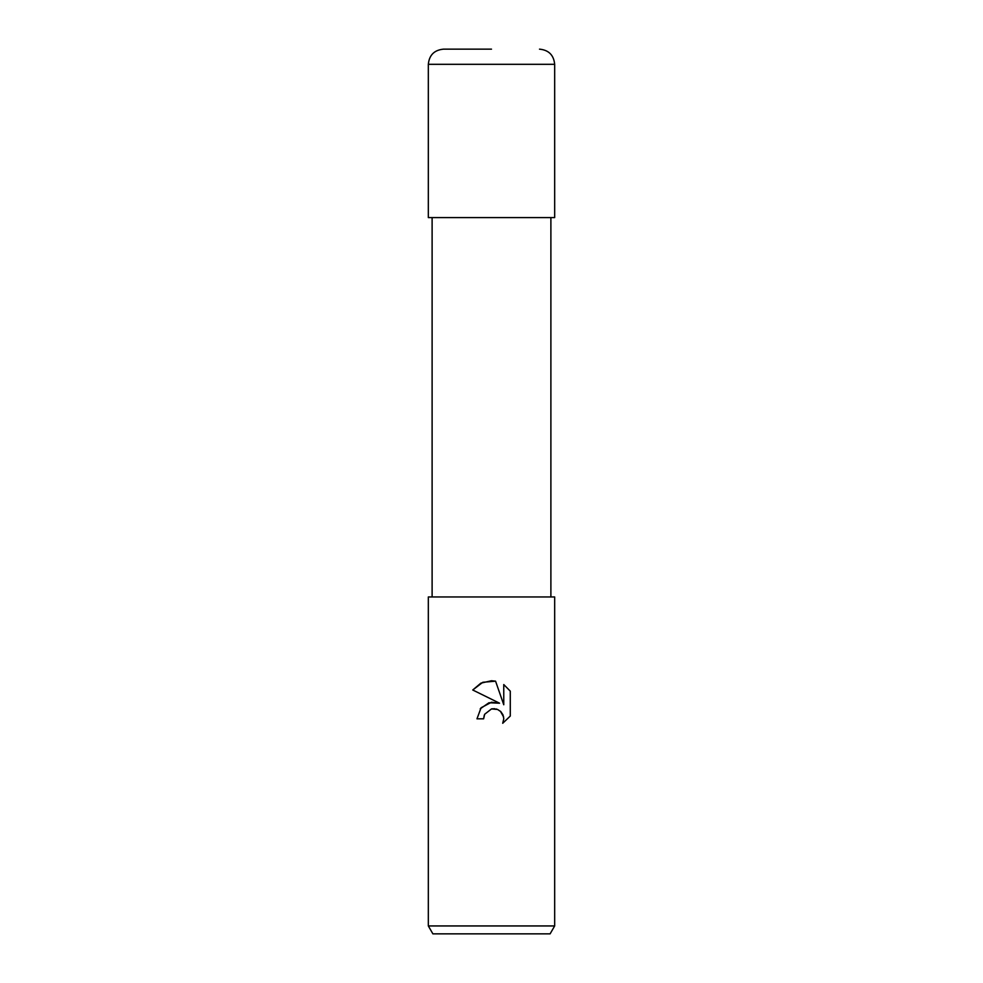 <?xml version="1.0" encoding="UTF-8"?>
<svg xmlns="http://www.w3.org/2000/svg" width="983" height="983" viewBox="0 0 983 983"><rect width="100%" height="100%" fill="white"/><g stroke="black" fill="none" stroke-linecap="round" stroke-linejoin="round"><path stroke-width="1.47" d="M483.611 718.831L476.976 718.831L481.08 707.76L491.5 702.231L499.548 703.201L472.737 689.992L480.896 683.136L491.5 680.74L495.567 681.17L503.763 704.762L503.763 684.561L510.275 691.135L510.275 716.054L502.718 723.279L503.788 718.77L503.013 714.911L500.839 711.643L497.57 709.456L491.5 708.927L484.668 714.26L483.611 718.831L484.287 715.133M491.5 925.949L554.67 925.949L554.67 596.951L428.33 596.951L428.33 925.949L491.5 925.949M428.33 925.949L432.889 933.85L550.111 933.85L554.67 925.949M495.567 681.17L482.813 682.288L472.737 689.992M510.275 691.135L503.763 684.561M499.548 703.201L488.944 702.759L480.22 708.829M491.77 708.866L494.744 708.731M496.083 708.964L496.747 709.148M500.359 711.188L503.628 716.988M502.718 723.279L510.275 716.054M428.33 64.313L554.67 64.313L554.67 217.599L428.33 217.599L428.33 64.313C429.227 55.097 434.277 50.047 443.493 49.15L491.5 49.15M550.885 217.599L550.885 596.951M432.115 217.599L432.115 596.951M554.67 64.313C553.773 55.097 548.723 50.047 539.507 49.15"/></g></svg>
